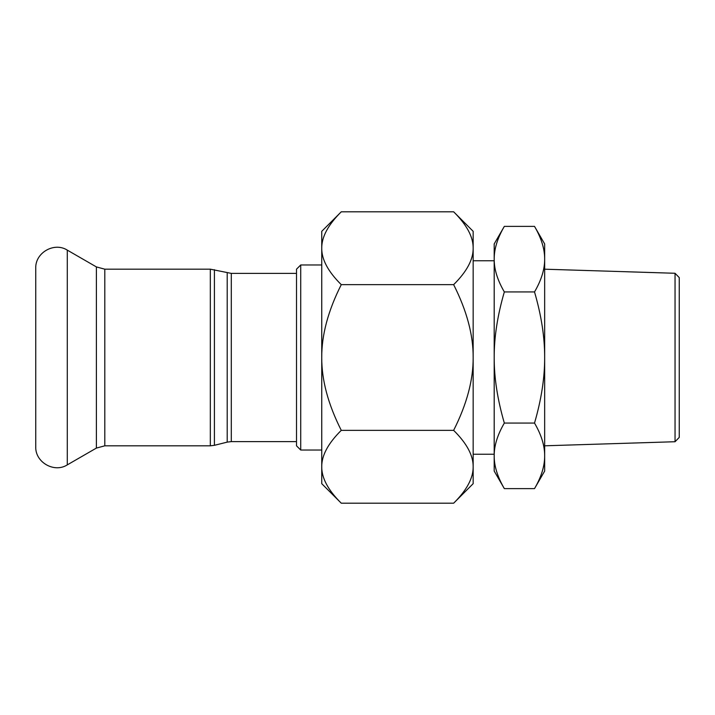 <?xml version="1.0" encoding="UTF-8"?>
<svg xmlns="http://www.w3.org/2000/svg" width="715" height="715" viewBox="0 0 715 715"><rect width="100%" height="100%" fill="white"/><g stroke="black" fill="none" stroke-linecap="round" stroke-linejoin="round"><path stroke-width="1.07" d="M300.72 264.97L296.51 269.18L296.51 445.82L300.72 450.03L300.72 264.97L321.75 264.97M67.29 250.125L67.29 464.875C54.188 473.276 35.035 462.221 35.75 446.661L35.75 268.34C35.035 252.779 54.179 241.724 67.29 250.125L96.391 266.918L104.801 269.18L210.326 269.18L231.294 273.38L296.51 273.38M675.049 441.727L679.25 437.392L679.25 277.608L675.049 273.273L675.049 441.727L544.66 445.803M675.049 273.273L544.66 269.197M534.516 226.378L544.66 243.94L544.66 259.152C544.732 249.026 541.353 238.104 534.516 226.378L504.334 226.378C497.497 238.104 494.119 249.026 494.19 259.152L494.19 243.94L504.334 226.378M544.66 357.5C544.732 337.248 541.353 315.395 534.516 291.935C541.353 280.209 544.732 269.278 544.66 259.152L544.66 455.848C544.732 445.722 541.353 434.792 534.516 423.066C541.353 399.605 544.732 377.752 544.66 357.5M544.66 455.848L544.66 471.06L534.516 488.622C541.353 476.896 544.732 465.974 544.66 455.848M504.334 291.935C497.497 315.395 494.119 337.248 494.19 357.5L494.19 259.152C494.119 269.278 497.497 280.209 504.334 291.935L534.516 291.935M504.334 423.066C497.497 434.792 494.119 445.722 494.19 455.848L494.19 357.5C494.119 377.752 497.497 399.605 504.334 423.066L534.516 423.066M504.334 488.622L494.19 471.06L494.19 455.848C494.119 465.974 497.497 476.896 504.334 488.622L534.516 488.622M473.16 260.76L494.19 260.76M453.641 211.801L473.16 231.32L473.16 483.68L453.641 503.199C466.797 490.168 473.303 478.022 473.16 466.77C473.303 455.518 466.797 443.38 453.641 430.35C466.797 404.288 473.303 380.005 473.16 357.5C473.303 334.995 466.797 310.712 453.641 284.65C466.797 271.62 473.303 259.482 473.16 248.23C473.303 236.978 466.797 224.832 453.641 211.801L341.269 211.801C328.114 224.832 321.607 236.978 321.75 248.23L321.75 231.32L341.269 211.801M341.269 284.65C328.114 310.712 321.607 334.995 321.75 357.5L321.75 248.23C321.607 259.482 328.114 271.62 341.269 284.65L453.641 284.65M341.269 503.199L321.75 483.68L321.75 466.77C321.607 478.022 328.114 490.168 341.269 503.199L453.641 503.199M321.75 357.5C321.607 380.005 328.114 404.288 341.269 430.35C328.114 443.38 321.607 455.518 321.75 466.77L321.75 357.5M341.269 430.35L453.641 430.35M227.209 272.88L227.209 442.12L231.294 441.62L231.294 273.38M227.209 442.12L214.411 445.32L214.411 269.68M210.326 269.18L210.326 445.82L214.411 445.32M104.801 269.18L104.801 445.82L210.326 445.82M96.391 266.918L96.391 448.082L67.29 464.875M300.72 450.03L321.75 450.03M231.294 441.62L296.51 441.62M104.801 445.82L96.391 448.082M473.16 454.24L494.19 454.24"/></g></svg>
